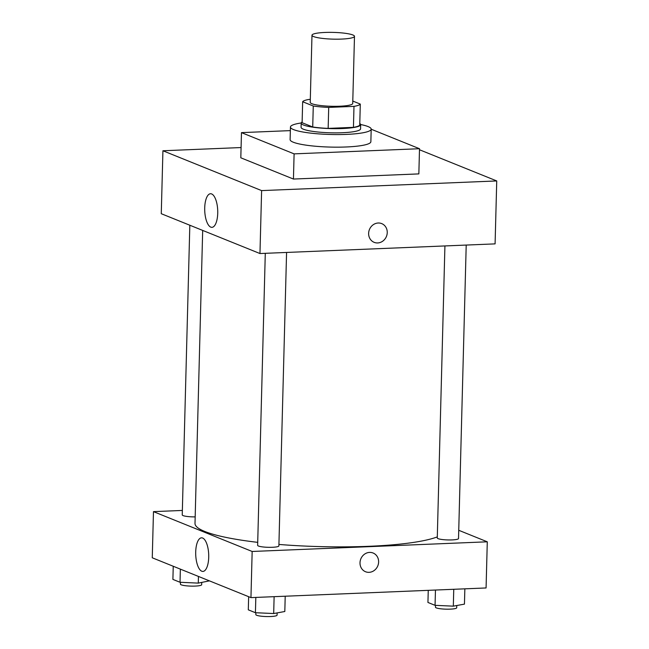 <?xml version="1.0" encoding="UTF-8"?>
<svg xmlns="http://www.w3.org/2000/svg" width="649" height="649" viewBox="0 0 649 649"><rect width="100%" height="100%" fill="white"/><g stroke="black" fill="none" stroke-linecap="round" stroke-linejoin="round"><path stroke-width="0.97" d="M325.011 32.45A21.255 3.375 -178.5 0 1 354.484 36.328A21.255 3.375 -178.5 0 1 333.148 39.143A21.255 3.375 -178.5 0 1 311.982 35.216A21.255 3.375 -178.5 0 1 325.011 32.45M354.484 36.328L352.723 103.467A21.255 3.375 -178.5 0 1 331.388 106.282A21.255 3.375 -178.5 0 1 310.23 102.355L311.982 35.216M360.292 104.083L359.749 125.062A28.962 4.592 -178.5 0 1 353.437 127.35L328.159 128.388A28.962 4.592 -178.5 0 1 312.721 126.993L302.109 122.71L302.661 101.731L313.272 106.014A28.962 4.592 -178.5 0 0 328.71 107.41L353.989 106.371A28.962 4.592 -178.5 0 0 360.292 104.083L352.788 101.057M310.303 99.386L308.965 99.443A28.962 4.592 -178.5 0 0 302.661 101.731M302.126 121.971A29.757 4.721 1.5 0 0 301.177 123.107A29.757 4.721 1.5 0 0 330.803 128.607A29.757 4.721 1.5 0 0 360.674 124.665A29.757 4.721 1.5 0 0 359.789 123.48M360.674 124.665L360.568 128.867A29.757 4.721 -178.5 0 1 330.698 132.802A29.757 4.721 -178.5 0 1 301.071 127.309L301.177 123.107M312.721 126.993L313.272 106.014M353.437 127.35L353.989 106.371M328.159 128.388L328.71 107.41M360.666 124.535A40.392 6.409 -178.5 0 1 371.196 129.143A40.392 6.409 -178.5 0 1 330.649 134.489A40.392 6.409 -178.5 0 1 290.444 127.026A40.392 6.409 -178.5 0 1 301.193 122.977M371.196 129.143L370.863 141.733A40.392 6.409 -178.5 0 1 330.325 147.08A40.392 6.409 -178.5 0 1 290.111 139.616L290.444 127.026M371.187 129.216L419.505 148.718L294.102 153.87L241.469 132.623L290.346 130.619M419.505 148.718L418.848 173.9L293.445 179.051L240.811 157.804L241.469 132.623M293.445 179.051L294.102 153.87M496.736 180.941L419.481 149.749L496.736 180.941L261.612 190.603L162.923 150.763L241.079 147.55L162.923 150.763L261.612 190.603L496.736 180.941L495.09 243.878L259.965 253.54L261.612 190.603M162.923 150.763L161.268 213.708L259.965 253.54M217.731 213.172A16.817 6.49 87.6 0 1 211.915 227.345A16.817 6.49 87.6 0 1 204.735 210.811A16.817 6.49 87.6 0 1 210.536 193.743A16.817 6.49 87.6 0 1 217.731 213.172M368.632 233.364A10.1 9.175 -68 0 1 381.717 223.613A10.1 9.175 -68 0 1 386.447 236.414A10.1 9.175 -68 0 1 374.157 242.345A10.1 9.175 -68 0 1 368.632 233.364M374.157 242.337A10.1 9.175 112 0 0 386.447 236.414A10.1 9.175 112 0 0 381.717 223.613M437.304 536.885A125.419 19.892 -178.5 0 1 278.924 544.438M257.718 542.353A125.419 19.892 -178.5 0 1 195.008 523.435L202.683 230.419M189.824 225.227L182.239 514.917A10.627 1.687 1.5 0 0 195.179 516.896M466.209 245.071L458.527 538.524A10.627 1.687 -178.5 0 1 447.851 539.936A10.627 1.687 -178.5 0 1 437.272 537.972L444.922 245.939M286.574 252.453L278.883 545.906A10.627 1.687 -178.5 0 1 268.215 547.31A10.627 1.687 -178.5 0 1 257.637 545.347L265.287 253.321M458.738 530.282L487.285 541.81L486.077 587.962L250.952 597.624L252.161 551.472L487.285 541.81M182.353 510.447L153.472 511.631L252.161 551.472M153.472 511.631L152.264 557.791L250.952 597.624M195.706 551.999A16.817 6.49 87.6 0 1 201.523 537.826A16.817 6.49 87.6 0 1 208.694 554.36A16.817 6.49 87.6 0 1 202.902 571.428A16.817 6.49 87.6 0 1 195.706 551.999M369.573 552.404A10.1 9.175 -68 0 1 373.094 553.013A10.1 9.175 -68 0 1 377.823 565.806A10.1 9.175 -68 0 1 365.533 571.737A10.1 9.175 -68 0 1 360.236 560.817A10.1 9.175 -68 0 1 369.573 552.404M365.533 571.737A10.1 9.175 112 0 0 377.823 565.806A10.1 9.175 112 0 0 373.094 553.005M173.242 566.261L172.902 579.403L180.024 582.275L198.278 583.11L209.416 580.863M198.278 583.11L198.456 576.434M180.024 582.275L180.365 569.132M201.734 582.477L201.677 584.708A10.627 1.687 -178.5 0 1 191.001 586.112A10.627 1.687 -178.5 0 1 180.422 584.149L180.471 582.291M248.648 596.699L248.299 609.833L255.422 612.713L273.683 613.54L284.814 611.504L285.211 596.22M273.683 613.54L274.121 596.674M255.422 612.713L255.828 597.429M277.131 612.907L277.074 615.147A10.627 1.687 -178.5 0 1 266.406 616.55A10.627 1.687 -178.5 0 1 255.82 614.587L255.868 612.729M428.259 590.339L427.934 602.45L435.057 605.33L453.318 606.158L464.449 604.122L464.854 588.838M453.318 606.158L453.756 589.292M435.057 605.33L435.463 590.046M456.766 605.525L456.709 607.764A10.627 1.687 -178.5 0 1 446.041 609.168A10.627 1.687 -178.5 0 1 435.463 607.204L435.511 605.347"/></g></svg>
